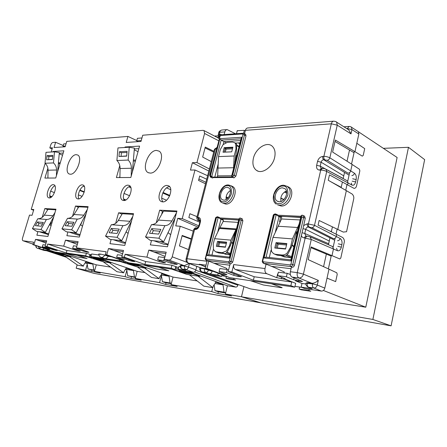 <?xml version="1.0" encoding="UTF-8"?>
<svg xmlns="http://www.w3.org/2000/svg" width="447" height="447" viewBox="0 0 447 447"><rect width="100%" height="100%" fill="white"/><g stroke="black" fill="none" stroke-linecap="round" stroke-linejoin="round"><path stroke-width="0.67" d="M101.145 257.377L104.816 258.612C106.012 258.712 107.157 257.947 108.247 256.315L104.821 255.125C103.738 256.762 102.598 257.533 101.408 257.438L101.044 257.343C99.664 256.762 98.871 255.645 98.653 254.008L100.139 254.404L100.983 254.187L99.474 253.98M150.231 173.09L148.242 172.648C141.151 169.72 148.331 150.304 156.444 150.41L159.16 151.17C165.546 154.913 157.936 173.604 150.231 173.09M70.425 174.229L69.296 174.012C63.675 172.117 69.978 154.522 76.202 154.662L77.767 155.036C82.98 157.478 76.409 174.682 70.425 174.229M54.942 185.801C51.656 186.818 48.494 194.814 50.22 197.77M49.293 197.937L48.645 197.786C44.901 196.479 49.204 184.293 53.266 184.65L53.964 184.801C57.747 186.058 53.349 198.446 49.293 197.937M84.103 185.997C80.348 186.79 76.767 195.685 78.929 198.837M78.124 198.943L77.314 198.747C73.185 197.2 77.7 184.466 82.226 184.851L83.097 185.041C87.266 186.539 82.645 199.491 78.124 198.943M128.026 185.17L129.233 185.455C134.016 187.388 129.015 201.139 123.735 200.53L122.612 200.245C117.874 198.267 122.735 184.751 128.026 185.17M167.066 185.438L168.642 185.84C173.939 188.209 168.592 202.552 162.647 201.888L161.183 201.491C155.93 199.083 161.11 184.991 167.066 185.438M119.785 165.602L116.399 177.588L130.82 177.487L139.576 146.091L125.043 146.99L124.903 147.499M53.819 151.857L52.925 151.477L63.871 150.795L55.741 178.007L44.901 178.079L47.879 168.212M56.434 175.699L56.545 170.005C56.529 167.105 55.512 164.747 53.489 162.926L54.473 151.818L59.328 152.578L57.629 171.682M47.801 209.643L44.834 208.559L42.197 217.382M54.964 212.616L52.964 215.772L44.281 215.147L47.991 209.347L55.797 209.805M37.945 231.58L36.866 235.195L47.902 236.474L55.976 209.202L44.834 208.559M79.873 235.284L78.331 235.122L69.056 232.094L66.413 231.82L61.949 228.825L67.486 218.354C70.196 218.287 72.369 217.002 74.018 214.499L78.789 206.816L87.936 207.279M67.944 231.976L66.866 235.698L79.359 237.072L88.115 206.659L75.504 206.039L78.152 207.017L77.7 208.576M122.025 214.158L118.589 212.811L133.547 213.677L124.808 245.403L109.962 243.676L111.135 239.486M132.776 216.471L129.954 221.293L118.293 220.46L122.282 213.727L133.351 214.376M129.954 221.293C128.177 224.165 125.836 225.612 122.919 225.634L117.086 237.346L105.537 236.156L110.174 239.385L113.309 239.721L122.925 242.939L125.406 243.213M105.537 236.156L111.32 224.701C114.209 224.679 116.533 223.265 118.293 220.46M151.505 240.525L150.337 244.883L167.485 246.766L176.934 211.023L159.668 210.174L162.468 211.302L161.596 214.543M176.738 211.749L163.557 211.09L158.45 220.086C156.696 223.019 154.371 224.539 151.488 224.64L164.893 225.646L158.892 238.24L145.538 236.944L151.488 224.64M168.038 244.665L163.742 244.207L153.902 240.771L150.281 240.402L145.538 236.944M153.902 240.771L163.663 241.771L175.084 218.019M141.224 140.587L136.698 140.911L138.145 141.638M125.993 147.432L125.043 146.99M119.919 176.498L119.388 177.565M65.379 146.024L63.016 146.197L64.385 146.817M52.925 151.477L52.791 151.919M45.454 245.04L42.929 244.699L42.286 246.861L46.192 247.409L52.668 249.571L52.858 248.923M46.415 241.788L40.342 241.017L43.633 242.134L35.525 239.391L33.916 244.766L32.866 244.626L33.598 242.179L23.099 240.793L33.022 244.118L23.099 240.793M46.019 243.134L43.633 242.134M122.176 255.382L117.365 254.734L116.673 257.248L121.919 257.98L128.825 260.405L129.082 259.456M115.639 223.366L118.589 212.811M123.221 251.594L113.65 250.376L117.159 251.633L108.487 248.549L106.744 254.79L105.341 254.594L106.135 251.762L76.364 247.828L78.141 241.665L65.469 240.151L63.72 246.157L75.264 250.102L75.482 249.348M122.607 253.823L117.159 251.633M76.823 246.23L73.448 245.794L72.699 248.387L77.124 248.979L83.779 251.264L84.002 250.476M75.504 206.039L72.503 216.337M77.817 242.771L70.43 241.872L73.811 243.062L65.469 240.151M77.325 244.498L73.811 243.062M164.764 257.601L158.501 256.751L157.69 259.791L163.753 260.607L170.815 263.182L171.128 261.976M159.668 210.174L156.282 222.762M165.854 253.488L154.092 252.058L157.674 253.399L148.801 250.102L146.907 257.142L125.138 254.27L124.327 257.209L121.774 256.857L123.54 250.437L108.487 248.549M165.072 256.438L157.674 253.399M171.184 268.256L171.978 265.244L145.677 261.556L144.901 264.44L171.184 268.256L174.989 269.619L129.038 262.881L105.341 254.594M98.871 255.002L91.624 253.985L90.886 256.589L119.533 260.752L123.227 262.026L123.523 260.953M123.227 262.026L94.39 257.796L90.886 256.589M63.72 246.157L47.712 244.045L66.972 250.532L66.251 253.008L85.662 255.829L89.277 257.047L90.003 254.483L91.356 254.941M89.277 257.047L55.104 252.035L32.866 244.626M174.989 269.619L175.777 266.619L178.705 267.669M193.283 231.149L180.236 226.243L172.212 256.824L187.109 262.389M196.775 266.378L195.898 269.82C195.35 271.463 194.484 272.29 193.3 272.301L181.957 270.636L178.286 269.29L185.84 270.385L182.136 269.049M188.517 249.577L179.443 245.923L182.175 235.463L191.299 238.799M198.831 225.858L182.242 218.594L177.738 218.32L175.738 225.908L180.236 226.243M197.032 216.65L189.863 213.716L188.863 217.549L199.775 222.237M206.71 179.225L199.697 175.989L198.541 180.432L205.525 183.795M207.615 175.71L194.993 169.994L182.242 218.594M52.098 148.974L49.829 147.94L50.679 145.13C51.226 143.61 51.936 142.733 52.813 142.504L55.618 142.275L54.031 147.544L65.161 146.761L66.771 141.375L127.926 136.424L126.216 142.476L140.989 141.436L142.716 135.229L203.055 130.345L204.011 130.591L204.575 133.463L196.943 162.574L192.394 162.708L190.456 170.078L194.993 169.994M33.592 210.263L31.234 209.364L45.158 163.367M98.256 259.059L98.139 259.361L99.983 259.975L95.06 259.243L93.155 258.623L93.3 258.237M100.329 259.746L99.983 259.975M186.002 272.033L185.879 272.396L187.807 273.078L181.113 272.083L179.096 271.39L179.253 270.943M188.181 272.793L187.807 273.078M169.614 186.65C164.345 186.572 159.333 198.071 162.976 201.882M198.904 179.04L205.922 182.275M130.239 186.332C125.696 186.695 121.383 197.01 124.316 200.496M123.841 199.653L125.261 200.228M130.915 187.774L128.758 186.857M51.506 196.987L49.813 196.345M44.152 248.387L42.728 249.594L47.265 250.253L50.729 251.393L43.789 250.342M50.729 251.393L50.947 250.65M169.597 196.004L162.764 193.02M84.165 192.232L79.722 190.461M87.176 251.577L87.025 252.114L88.892 252.27L87.903 251.834L76.364 247.828M87.025 252.114L83.779 251.264M78.599 250.421L78.454 250.929L80.253 251.085L72.699 248.387M78.454 250.929L75.264 250.102M66.972 250.532L86.394 253.253L90.003 254.483M100.983 254.187L104.821 255.125M108.247 256.315L111.605 256.785M119.533 260.752L119.835 259.662M51.226 221.427L51.064 222.997L50.003 224.975L51.092 225.701M52.964 215.772C51.31 218.237 49.12 219.466 46.393 219.471L40.979 229.512L45.354 232.379L42.957 232.122L48.656 233.926M42.957 232.122L39.085 231.702L48.455 234.597M53.752 216.717L45.354 232.379M40.979 229.512L32.407 228.629L36.749 231.451L39.085 231.702M32.407 228.629L37.766 218.779C40.465 218.773 42.638 217.566 44.281 215.147M46.393 219.471L37.766 218.779M35.43 225.668L41.297 226.232L43.32 222.477L37.436 221.963L35.43 225.668M127.222 229.596L126.082 231.937L128.116 233.395M117.086 237.346L121.757 240.637L118.522 240.285L125.562 242.648M118.522 240.285L113.309 239.721M131.591 220.762L121.757 240.637M122.919 225.634L111.32 224.701M109.152 232.736L117.053 233.49L119.237 229.121L111.32 228.428L109.152 232.736M189.17 263.512L184.186 265.669L168.944 260.053L164.278 259.439L166.195 252.181L148.801 250.102M168.944 260.053C170.413 260.014 171.503 258.936 172.212 256.824M49.829 147.94L52.467 147.756L51.181 152.019M31.234 209.364L33.816 209.52L32.072 215.286L29.496 215.096L22.573 237.977C22.194 239.43 22.322 240.357 22.965 240.76M35.525 239.391L46.711 240.793L45.08 246.303L46.969 246.565L47.712 244.045M85.662 255.829L86.394 253.253M184.186 265.669L181.113 265.244L181.013 265.613L184.577 266.105L184.689 265.658M174.872 263.361L174.66 264.177L177.347 264.378L176.476 263.959L164.278 259.439M174.66 264.177L170.815 263.182M163.155 261.797L162.948 262.562L165.513 262.758L157.69 259.791M162.948 262.562L159.182 261.59L159.484 260.45M146.907 257.142L159.182 261.59M145.677 261.556L125.138 254.27M171.978 265.244L175.777 266.619M178.286 269.29L179.079 266.239L180.247 266.401M180.353 265.585L181.113 265.244M61.949 228.825L71.654 229.769L77.247 219.086L67.486 218.354M73.934 222.288L71.844 226.277L65.201 225.679L67.279 221.74L73.934 222.288M81.913 221.768L80.706 224.942L82.494 226.176M69.056 232.094L73.442 232.541L80.041 234.703M160.864 229.389L158.618 234.094L149.482 233.267L151.712 228.64L160.864 229.389M159.925 241.391L168.145 244.274M170.681 234.675L167.988 232.641M63.217 145.521L55.618 142.275M63.016 146.197L63.697 143.928L66.061 143.75M136.788 140.576L127.926 136.424M136.698 140.911L137.425 138.307L141.956 137.961M209.358 168.972L196.943 162.574M211.269 161.596L202.653 157.065L205.262 147.085L213.929 151.309M119.897 177.565L120.092 168.519C120.087 165.239 119.019 162.568 116.89 160.501L128.16 160.065L129.256 147.231L134.413 148.136L132.385 171.877M116.89 160.501L117.969 147.923L129.256 147.231M127.099 151.343L119.388 151.757L118.98 156.484L126.685 156.137L127.099 151.343M135.352 161.25L133.323 160.926M134.268 149.818L138.017 151.678M135.62 160.283L133.407 159.925M47.902 178.062L48.052 170.206C48.041 167.357 47.03 165.038 45.024 163.25L53.489 162.926M45.024 163.25L45.996 152.338L54.473 151.818M52.802 155.36L47.013 155.673L46.644 159.78L52.433 159.512L52.802 155.36M60.038 163.619L58.68 163.423M59.222 153.74L62.541 155.243M58.166 165.641L58.741 162.725L60.239 162.943M144.901 264.44L124.327 257.209M132.563 260.69L132.39 261.327L134.664 261.529L133.726 261.104L121.774 256.857M132.39 261.327L128.825 260.405M122.4 259.266L122.232 259.875L124.411 260.07L116.673 257.248M122.232 259.875L118.734 258.969L118.986 258.064M106.744 254.79L118.734 258.969M66.251 253.008L46.969 246.565M55.836 249.929L55.707 250.365L57.333 250.521L56.311 250.091L45.08 246.303M55.707 250.365L52.668 249.571M48.248 248.862L48.125 249.281L49.695 249.432L48.667 249.001L42.286 246.861M48.125 249.281L45.136 248.498L45.32 247.878M33.916 244.766L45.136 248.498M47.265 250.253L47.488 249.499M58.842 253.231L58.736 253.505L60.518 254.086L56.305 253.46L54.467 252.873L54.607 252.521M60.848 253.879L60.518 254.086M54.467 252.873L58.736 253.505M63.2 153.03L59.267 153.26M52.45 159.344L46.644 159.78M52.718 156.316L48.896 156.511L48.628 159.518M48.896 156.511L47.013 155.673M131.211 176.096L131.379 168.251C131.379 164.904 130.306 162.177 128.16 160.065M132.658 170.91L132.496 170.598M126.702 155.936L118.98 156.484M127.004 152.438L121.394 152.729L121.092 156.193M121.394 152.729L119.388 151.757M138.861 148.661L134.346 148.924M182.063 235.887L191.193 239.223M205.05 147.901L213.716 152.125M93.155 258.623L98.139 259.361M132.988 264.194L132.871 264.523L134.759 265.166L129.166 264.328L127.205 263.68L127.356 263.272M135.111 264.915L134.759 265.166M127.205 263.68L132.871 264.523M179.096 271.39L185.879 272.396M158.45 220.086L171.911 220.974C170.139 223.981 167.798 225.539 164.893 225.646M171.911 220.974L176.448 212.861M173.604 220.779L174.548 220.041M163.663 241.771L158.892 238.24M151.946 233.49L153.31 230.663L151.712 228.64M159.987 231.228L153.31 230.663M164.569 257.533L163.753 260.607M74.018 214.499L83.84 215.147L87.282 209.548M83.84 215.147C82.181 217.7 79.979 219.013 77.247 219.086M85.165 215.51L85.695 215.074M86.07 213.772L76.158 232.82L73.442 232.541M76.158 232.82L71.654 229.769M67.514 225.886L68.782 223.478L67.279 221.74M73.118 223.846L68.782 223.478M77.353 248.169L77.124 248.979M122.187 257.008L121.919 257.98M111.543 232.965L112.879 230.306L111.32 228.428M112.879 230.306L118.394 230.808M46.393 246.744L46.192 247.409M37.665 225.88L38.9 223.601L37.436 221.963M38.9 223.601L42.538 223.93M208.822 171.05L192.394 162.708M198.144 227.149L177.738 218.32M51.88 196.641L49.762 195.836M54.445 192.64L50.617 191.154M84.382 186.583L83.5 186.226M84.287 191.813L79.929 190.064M125.875 199.932L123.623 199.004M129.596 195.752L123.975 193.395M82.08 196.356L78.365 194.886M170.782 189.768L166.569 187.885M169.843 195.434L163.021 192.433M166.513 200.245L161.758 198.194M143.722 265.032L155.986 268.865L168.815 270.793L158.679 267.222M66.106 253.65L77.482 257.081L87.064 258.522L77.23 255.282M217.912 137.827L219.147 138.793M271.061 245.532L271.541 251.465L273.603 253.717L275.481 254.321L281.962 254.991C283.761 255.142 285.499 254.488 287.175 253.03L290.489 247.32L292.444 238.905L273 237.351L271.061 245.532M229.585 245.649L230.261 245.923L227.635 251.303L225.819 253.471L224.305 253.578L222.148 252.706L226.612 250.89L229.585 245.649L230.954 240.145L214.594 238.681L213.236 244.051L213.465 249.493L215.46 251.739L222.148 252.706M227.238 142.386L223.07 144.627L220.315 149.589L218.516 156.595L234.189 155.992L236.005 148.817L235.703 143.912L234.692 142.705L232.474 142.073L227.238 142.386M235.843 143.314L236.664 144.42L236.636 149.153L236.005 148.817M290.489 247.32L291.165 247.616L288.203 253.477L285.912 255.824L284.119 255.935L281.962 254.991M287.292 186.354L289.08 188.304C292.874 194.082 286.147 205.821 279.459 205.162L277.76 204.855M231.015 185.756L232.284 186.952C236.312 191.746 230.177 203.944 224.081 203.296L222.818 203.078M287.488 186.5L289.148 187.327C295.679 191.445 289.092 206.827 281.141 206.017L277.894 204.905M231.322 185.98L232.708 186.555C238.748 189.774 232.786 204.832 225.757 204.083L222.846 203.089M274.609 157.612C272.558 167.172 262.065 174.459 256.556 170.424C253.242 167.955 252.186 163.926 253.393 158.333C255.555 148.275 267.161 140.833 272.458 146.443C274.944 149.035 275.659 152.757 274.609 157.612M222.785 219.153L223.377 221.036L219.505 228.451L235.932 229.652L230.954 240.145M223.835 200.139L222.349 199.714C218.052 197.557 222.086 186.986 227.065 187.349L228.775 187.869C232.893 190.215 228.708 200.619 223.835 200.139M230.361 190.584C227.193 192.735 225.785 195.708 226.132 199.507M279.219 201.737L277.129 201.077C272.435 198.323 276.866 187.472 282.521 187.857L284.912 188.673C289.343 191.662 284.722 202.256 279.219 201.737M286.421 190.986C282.023 193.165 280.219 196.658 281.001 201.452M245.459 134.167L246.006 135.799L235.904 176.04L234.094 177.856L233.541 177.705M233.027 177.487L213.174 177.604L212.632 177.973L210.867 177.208L212.632 177.973M212.392 177.973L210.587 177.163M216.527 148.952L215.381 149.035L197.714 217.415L198.703 220.192L198.736 220.594L198.312 220.466C197.697 220.695 197.177 219.784 196.753 217.723L198.496 217.46C200.25 217.823 200.882 219.309 200.396 221.924L199.491 225.433C198.636 228.031 197.267 229.389 195.389 229.507L194.601 229.451L187.042 258.724L207.011 261.244L205.212 268.34L229.825 277.66L294.752 287.175L295.713 283.337M226.607 269.463L226.858 268.44L208.783 261.132L206.905 268.574L205.212 268.34M208.783 261.132L206.385 260.394M218.024 216.929L219.784 217.929L238.922 219.013M242.168 218.818L242.883 220.757L232.697 262.126L230.797 263.898L230.116 263.808L228.216 271.508L231.864 272.005L233.686 264.602C233.289 267.01 233.876 268.653 235.457 269.53L266.764 273.698C265.194 272.787 264.613 271.072 265.015 268.552L266.071 264.11L263.495 263.3M277.336 214.75L277.788 215.197L300.926 216.309M304.368 216.069L305.273 218.17L303.01 228.613L305.709 229.372L304.77 233.468L328.674 243.727M244.559 133.675L245.397 130.34C245.783 128.915 246.554 128.121 247.711 127.965L333.468 121.182M300.658 217.482L278.023 216.102L279.017 216.583L281.387 216.7M300.088 219.952L281.549 218.969L281.604 217.069L281.202 216.516M281.549 218.969L273 237.351M300.719 217.22L300.239 217.197L300.675 217.415M300.239 217.197L280.889 216.382M292.444 238.905L299.138 224.053M291.165 247.616L296.506 231.708L297.166 231.976L297.484 231.211M236.58 228.456L235.932 229.652M230.261 245.923L235.519 231.328L235.843 231.451M214.594 238.681L219.505 228.451M217.147 177.085L217.655 175.872L218.516 156.595M213.174 177.604L213.744 177.107L216.091 177.135M236.636 149.153L234.658 164.178M234.189 155.992L233.53 168.653M231.781 177.029L232.06 176.984M238.659 220.075L220.03 218.79L223.427 220.287M223.941 141.587L225.953 142.66M239.804 143.772L238.19 142.928M235.418 143.085L240.045 142.816M235.491 133.77L227.171 129.591C226.003 129.747 225.227 130.518 224.841 131.899L224.154 134.581M217.901 264.646L214.236 263.216L229.775 265.2M279.017 216.588L280.565 217.303L279.531 221.667L280.09 221.935M266.071 264.11L275.263 267.887L271.58 266.351L291.07 268.725M275.263 267.887L284.27 271.966L284.046 272.921M330.244 231.222L331.439 231.3M337.787 229.395L346.352 190.64L352.202 194.082C353.655 195.635 354.136 197.384 353.627 199.317L346.554 231.719L343.318 232.088L319.13 220.5L318.08 225.148L342.681 237.502C344.179 238.972 344.671 240.698 344.156 242.687L340.798 258.036L339.809 258.969L331.992 255.639L333.462 248.968L332.629 246.56L332.233 246.386M303.01 228.613L302.066 232.703L304.77 233.468L305.832 236.027M302.066 232.703L294.428 265.311C294.02 266.58 293.293 267.217 292.243 267.233L291.433 267.138L290.371 271.748C289.958 274.363 290.516 276.134 292.053 277.067L302.49 281.47L295.495 280.811L302.004 283.465L305.938 284.007M310.14 236.843L311.28 239.463L304.1 237.921L305.77 236.016M303.563 225.606L307.352 223.746C307.1 225.294 307.424 226.378 308.335 227.003L334.697 240.195M234.831 161.602L234.96 162.987M216.7 252.102L218.851 252.974L224.305 253.578M218.851 252.974L216.007 251.957M235.295 233.669L233.898 235.826M275.481 254.321L277.643 255.259L284.119 255.935M277.643 255.259L276.028 254.79M295.568 234.507L297.166 231.976M325.774 169.145L326.193 169.385L326.735 171.464C324.399 170.475 322.399 170.016 320.734 170.089L319.644 170.106C317.219 169.843 316.219 168.251 316.655 165.323L317.56 161.378C318.476 158.45 320.22 156.796 322.779 156.422C322.538 157.925 322.851 159.026 323.723 159.73L327.193 160.283L348.101 173.218C349.632 172.821 350.509 172.034 350.722 170.849L352.13 164.468L332.613 152.058L335.339 140.034L354.957 151.673L358.863 134.011L358.36 131.675L357.661 131.228M206.905 268.574L219.522 273.307L219.885 271.854M206.022 265.16L199.278 264.266L205.586 266.881M196.702 227.942L193.657 229.685L186.153 258.707M195.389 229.507L197.49 227.998M199.491 225.433L198.909 225.595C198.345 227.02 197.77 227.791 197.172 227.925M200.396 221.924L199.815 222.098L198.943 225.472M198.496 217.46L199.485 220.242L199.91 220.371L199.848 221.969M216.868 147.622L214.364 149.605L196.809 217.505M216.175 148.996L216.795 147.918M219.494 137.369L218.209 134.754L220.03 134.05L220.075 135.665M322.779 156.422L323.868 156.389C325.539 156.282 327.528 156.757 329.841 157.808L337.256 125.171L336.636 122.16L335.921 121.662M317.56 161.378L321.108 162.2C321.555 160.73 322.427 159.903 323.723 159.73L349.079 175.163M316.655 165.323L320.203 166.15L325.885 169.19M319.644 170.106L321.214 168.396L322.198 168.379M307.352 223.746L314.498 225.31L326.735 171.464L348.051 182.952L347.503 180.934L346.978 180.644M231.864 272.005L253.393 280.202L254.214 276.76L235.457 269.53M226.5 272.581L219.069 271.547L219.818 268.546L227.249 269.547L226.5 272.581L233.731 275.324L238.027 276.436L241.43 276.693L228.216 271.508M227.249 269.547L228.585 270.027M219.069 271.547L226.953 274.642L223.718 274.391L219.522 273.307M253.393 280.202L290.874 285.644L294.752 287.175M199.278 264.266L205.637 266.663M204.575 268.479L204.48 268.865L200.619 268.329L200.737 267.876L206.939 268.993M188.299 263.182L200.139 264.831M236.469 133.698L237.228 130.697L237.631 130.865M238.296 142.923L239.821 143.705M327.193 160.283C328.478 160.099 329.361 159.272 329.841 157.808L354.471 173.252C356.047 174.57 356.605 176.677 356.147 179.571L355.622 181.968C354.851 184.678 353.599 185.712 351.873 185.064L351.32 183.052M347.481 180.918L326.193 169.385C323.617 168.156 323.974 168.614 322.304 168.379L322.795 168.519M346.352 190.64L328.238 180.247L329.456 174.883L347.621 184.902L348.051 182.952L351.873 185.064M329.271 241.039L305.709 229.372C306.161 227.858 307.039 227.07 308.335 227.003L311.833 227.685L333.596 238.715C335.127 238.435 336.01 237.675 336.233 236.441L336.675 234.44M311.833 227.685C313.123 227.612 314.012 226.819 314.498 225.31L340.133 238.48C341.771 239.653 342.357 241.726 341.888 244.705L341.346 247.18C340.547 250.007 339.245 251.18 337.446 250.711L336.597 248.308M332.607 246.548L310.458 236.988L307.329 236.206M302.004 283.454L301.172 287.142L304.955 288.673L321.32 291.075C323.03 291.114 324.192 290.131 324.813 288.131L329.003 269.161L308.207 259.634L311.095 246.912L331.992 255.639M292.053 277.067L298.976 277.989C301.289 277.861 302.764 276.576 303.401 274.145L311.28 239.463L337.446 250.711M306.039 283.057L307.374 282.66L312.593 283.292C314.867 282.856 316.778 281.889 318.331 280.398L303.401 274.145L297.261 272.614L305.184 238.005L307.011 236.122M266.764 273.698L276.771 277.688L277.654 273.894L277.956 274M254.214 276.76L291.712 282.012L284.996 279.319L276.771 277.688M329.003 269.161L336.787 272.787L337.234 274.374L335.652 281.604L327.025 278.123M201.72 271.865L209.263 274.642L221.595 276.453L222.025 274.704M290.874 285.644L291.712 282.012M271.502 283.767L281.744 287.488L282.158 287.678L281.481 287.706L263.412 284.996L250.337 280.666M218.192 273.251L217.75 275.022L221.595 276.453M212.224 270.994L212.163 271.24C211.599 272.949 210.688 273.804 209.431 273.81L217.75 275.022M209.263 274.642L201.619 271.826M237.312 130.692L244.341 130.356L245.263 130.865M350.923 126.853L351.465 127.239L351.962 129.591L351.007 133.876L348.744 129.87L347.604 129.144M356.812 143.28L364.707 148.616L363.227 155.405L362.282 156.137L354.957 151.673M335.021 141.448L354.041 152.706M352.13 164.468L359.422 169.229L359.852 170.838L356.617 185.639C356.348 187.209 355.538 188.142 354.175 188.427L347.621 184.902M331.121 181.895L341.223 187.315M318.331 280.398L317.297 285.035C316.655 287.058 315.487 288.052 313.783 288.019L321.32 291.075M310.922 247.655L331.182 256.103M301.172 287.142L312.129 288.734L308.268 287.203M299.775 281.403L295.495 280.811M298.641 279.794L298.373 280.956L293.657 279.744L286.398 276.805L277.576 275.62L278.375 272.189L287.203 273.324L290.321 274.514M277.576 275.62L284.683 278.52L285.365 278.883L284.996 279.319M295.629 283.325L285.052 279.079M227.618 198.379L226.037 197.591M286.689 193.205L284.471 191.987M280.794 198.015L283.929 199.513M208.604 269.625L208.537 269.887C207.961 271.603 207.05 272.469 205.799 272.469L201.938 271.916C200.748 271.29 200.306 270.094 200.619 268.329L199.859 268.401C199.351 269.452 199.926 270.591 201.591 271.815M244.341 130.356L243.615 133.234M312.593 283.292L312.475 283.834L306.005 283.225C305.424 284.113 306.044 285.382 307.866 287.035L312.129 288.734M287.203 273.324L286.398 276.805M297.484 227.484L277.978 226.243M233.552 167.731L217.857 168.055M293.847 246.934L291.964 245.241M235.692 155.673L236.793 155.718M232.753 243.928L231.563 242.296M284.158 256.863L291.355 257.69L284.583 256.969M225.936 254.349L223.567 253.494M299.104 289.036L301.177 289.818L310.794 291.248L308.855 290.483L299.104 289.036L299.713 287.069M308.855 290.483L309.212 289.298M233.753 279.347L225.88 278.174L227.931 278.906L235.703 280.062L233.753 279.347L234.105 278.285M225.88 278.174L226.478 276.414M231.725 151.829L232.904 147.192L224.204 147.639L223.031 152.22L231.725 151.829M216.326 246.319L225.389 247.236L226.635 242.224L217.566 241.38L216.326 246.319M274.799 248.018L285.572 249.04L286.845 243.581L276.067 242.637L274.799 248.018M232.49 148.812L226.065 149.125L224.204 147.639M226.322 243.492L219.533 242.85L218.65 241.833L217.566 241.38M286.521 244.984L278.14 244.235L276.067 242.637M279.017 216.583L275.318 232.183M271.055 250.164L269.312 257.506M278.023 216.102L277.788 215.197M223.014 219.332L220.991 219.214L217.723 232.161M213.398 249.331L211.939 255.103M220.03 218.79L219.784 217.929M223.17 144.521L223.919 141.593L221.148 140.073L219.902 138.687L241.749 137.246L232.077 175.593L232.764 174.866L242.911 134.603L242.542 133.932L220.768 135.475L220.08 136.195L210.045 175.09L211.079 177.208L211.766 176.504L213.381 177.297M218.069 164.412L214.811 177.101M223.919 141.593L240.615 140.57M276.9 248.214L277.269 247.934L285.644 248.728M218.326 246.52L218.678 246.247L225.461 246.928M234.094 177.856L232.529 177.068L232.077 175.593L232.3 177.068L233.831 177.861M246.006 135.799L244.475 134.966L234.345 175.241L232.529 177.068L232.088 177.006L231.663 176.051L231.954 175.654M231.714 175.85L241.179 138.319L241.749 137.246M210.045 175.09L209.744 175.235L210.408 177.073L210.867 177.208L210.442 175.839L211.766 176.504L221.148 140.073L241.062 138.805M219.902 138.687L210.442 175.839M217.471 216.789L215.795 218.292L205.681 258.182L206.017 258.997L228.629 261.769L229.389 261.059L239.62 219.661L239.179 218.812L229.574 258.131L206.872 255.477L216.471 217.588L217.611 216.789L218.147 217.605L216.616 217.538M219.561 217.555L217.611 216.789M208.749 254.751L206.872 255.477M239 218.695L229.462 257.226L229.574 258.131M239.838 218.013L239.179 218.812M239.983 218.035L239.29 218.7L240.128 218.03L240.737 218.197L241.268 220.064L231.049 261.473L232.697 262.126M275.352 213.962L273.558 215.588L262.747 260.903L263.177 261.791L290.075 264.926L290.947 264.155L301.848 216.974L301.284 216.046L291.042 260.953L264.043 257.964L274.329 214.817L275.514 213.957L276.157 214.839L274.492 214.767M277.553 214.817L275.514 213.957M266.088 257.17L264.043 257.964M301.284 216.046L301.021 215.907L290.841 259.919L291.042 260.953M302.077 215.208L301.412 215.929L302.245 215.197L303.083 215.46L303.658 217.41L292.774 264.607L294.428 265.311M424.65 159.624L391.097 325.841L260.959 302.854L241.481 296.769L372.876 319.454L408.485 147.309L424.65 159.624M372.876 319.454L391.097 325.841M408.485 147.309L383.453 148.331M243.945 286.588L241.481 296.769L260.221 302.725L94.066 273.374L76.174 268.222L100.251 273.072L94.434 271.374L125.087 276.671L131.032 278.431L141.241 280.202L135.257 278.425L159.573 282.621L165.63 284.448L177.157 286.454L171.067 284.605L211.744 291.628L217.924 293.545L231.596 295.925L225.394 293.986L241.481 296.769L243.945 286.588M211.42 274.961L250.309 288.868L365.78 307.201L397.12 157.484L358.433 131.759M323.321 290.505L323.634 290.243M328.361 268.865L331.344 255.371M333.171 247.096L335.144 238.178M336.043 234.122L337.155 229.093M345.732 190.288L347.001 184.561M347.744 181.197L349.649 172.581M351.526 164.083L354.354 151.309M323.567 290.539L365.78 307.201M221.773 275.732L226.579 276.43M294.936 286.376L301.697 287.36M323.572 266.675L326.366 254.097M328.444 244.749L329.987 237.832M331.333 231.769L332.434 226.841M341.15 187.656L342.402 182.024M343.167 178.582L344.542 172.402M347.028 161.222L349.52 150.03M77.141 264.842L76.174 268.222M135.106 263.769L173.028 277.073L197.177 280.928M225.707 292.735L224.042 292.165L223.031 284.817L215.499 282.18L215.236 283.236L213.286 286.019L212.878 287.65L197.714 275.95L200.01 276.296L200.139 275.805L227.422 285.756L235.798 287.091L194.529 271.949M212.878 287.65L203.798 286.141L189.461 274.855L186.455 274.246L171.777 269.144L185.259 271.122L200.01 276.296M225.634 293.008L218.292 291.757L214.94 290.617L214.191 285.287M211.744 291.628L212.744 287.628M173.028 277.073L171.067 284.605M100.044 258.629L137.168 271.357L144.996 272.603M171.374 283.409L170.056 282.979L169.044 276.224L161.658 273.726L161.401 274.698L159.501 277.224L159.104 278.716L144.252 267.854L146.18 268.144L146.298 267.697M159.104 278.716L151.483 277.447L137.452 266.965L120.539 261.635L131.792 263.283L146.18 268.144M171.296 283.711L165.686 282.755L162.39 281.671L161.317 274.978M159.573 282.621L161.451 275.492M137.168 271.357L135.257 278.425M227.422 285.756L225.394 293.986M195.764 270.251L237.888 285.192L238.061 284.488M237.888 285.192C237.474 286.482 236.781 287.114 235.798 287.091M60.295 252.801L96.278 264.831L110.627 267.122M125.797 269.541L126.697 269.686M126.691 269.63L125.87 269.351M135.57 277.274L134.458 276.916L133.446 270.558L126.205 268.166L124.098 271.435L123.713 272.838L109.169 262.54L110.862 262.797L110.979 262.378M123.713 272.838L116.98 271.715L103.246 261.774L86.908 256.701L96.809 258.154L110.862 262.797M135.486 277.587L127.669 275.76L126.663 269.474L125.909 269.228M125.087 276.671L126.808 270.368M96.278 264.831L94.434 271.374M85.422 263.099L87.042 263.356M87.025 263.272L85.545 262.78M94.742 270.284L93.842 270.005L92.847 264.093L85.813 261.825L83.779 264.842L83.41 266.138L69.307 256.505L70.76 256.723L70.872 256.332M83.41 266.138L77.622 265.177L64.312 255.868L48.701 251.097L57.171 252.343L70.76 256.723M94.652 270.597L87.998 269.01L87.009 263.166L85.567 262.702M85.673 269.865L87.221 264.412M178.431 268.731L175.341 268.284M91.026 256.114L89.601 255.907M188.668 271.62L200.139 275.805M57.803 253.684L64.027 254.902L58.367 253.08L54.556 252.639M59.552 253.941L59.473 254.22M91.853 270.122L91.451 271.541M93.842 270.005L87.998 269.01M92.847 264.093L87.009 263.166M64.312 255.868L70.034 256.74M96.586 259.467L103.631 260.836L97.776 258.902L93.25 258.372M98.401 259.741L98.318 260.037M131.452 276.894L131.032 278.431M134.458 276.916L127.669 275.76M133.446 270.558L126.663 269.474M103.246 261.774L109.923 262.791M91.093 254.863L89.752 255.371M130.708 264.563L138.514 266.06L132.519 264.037L127.306 263.417M132.569 264.836L132.48 265.155M166.06 282.817L165.63 284.448M170.056 282.979L162.39 281.671M169.044 276.224L161.378 275M137.452 266.965L145.024 268.116M175.526 267.563L176.973 267.049M182.667 272.312L184.482 272.944L191.702 274.028L185.544 271.871L179.197 271.106M184.572 272.597L184.482 272.944M218.365 291.768L217.924 293.545M224.042 292.165L214.94 290.617M223.031 284.817L215.147 283.56M189.461 274.855L198.502 276.224M47.371 209.487L47.879 209.52M121.293 213.878L122.16 213.929M189.394 263.596L188.494 267.094L195.898 269.82M218.644 140.738L204.575 133.463M193.3 272.301L185.891 269.602L182.331 269.088L185.84 270.385M42.728 249.594L37.392 248.219L43.974 250.404M217.762 137.749L217.862 137.358L217.113 137.408M48.052 170.206L56.545 170.005M120.092 168.519L131.379 168.251M176.666 264.451L176.766 264.071M164.876 262.83L164.971 262.473M134.128 261.579L134.206 261.283M37.135 248.107L37.392 248.219C36.386 247.778 35.972 246.94 36.146 245.716M38.191 246.398L39.492 248.521L40.912 247.308M182.018 269.005L182.331 269.088C181.141 268.479 180.705 267.317 181.013 265.613L180.325 265.674C180.08 267.217 180.644 268.323 182.018 269.005M184.577 266.105C184.265 267.826 184.706 268.988 185.891 269.602C187.07 269.597 187.936 268.759 188.494 267.094L184.577 266.105M218.427 136.223L217.862 137.358L219.483 137.503M214.94 136.279L218.237 135.698M223.416 201.787C220.544 202.094 219.27 199.368 219.589 193.618C222.176 187.93 224.807 185.293 227.478 185.712C230.378 185.309 231.691 188.019 231.423 193.847C228.769 199.641 226.104 202.29 223.416 201.787M278.794 203.53C275.43 203.849 273.827 200.893 273.977 194.652C276.799 188.483 279.783 185.628 282.945 186.081C286.343 185.645 287.991 188.595 287.907 194.92C285.013 201.211 281.973 204.078 278.794 203.53M236.329 157.551L235.413 157.584L236.329 157.562M233.686 264.602L265.015 268.552M309.419 227.07C308.514 226.445 308.184 225.355 308.436 223.807L320.734 170.089L322.304 168.379M324.813 159.702C323.941 158.992 323.628 157.892 323.868 156.389L331.328 123.819L245.397 130.34M220.03 134.05L221.662 134.759M224.841 131.899L219.706 132.284L219.237 134.106L219.728 136.553M304.1 237.921L302.362 237.228L301.261 235.603M290.371 271.748L297.261 272.614C296.83 275.268 297.406 277.062 298.976 277.989L311.866 283.281M217.655 175.872L231.742 175.755M188.327 263.199L188.299 263.188C186.449 262.104 185.723 260.657 186.12 258.847L187.042 258.724C186.634 260.97 187.204 262.501 188.751 263.317L201.228 268.021M193.707 229.495C195.741 226.713 195.764 228.3 196.389 227.864L197.088 227.92M199.91 220.432L198.703 220.192M226.975 129.608L222.019 129.999C220.902 130.099 220.131 130.865 219.706 132.284L218.678 132.938L218.298 134.396M351.007 133.876L337.256 125.171L331.328 123.819C331.763 122.154 332.546 121.271 333.669 121.171C335.473 121.394 336.462 121.724 336.636 122.16L348.744 129.87M343.771 175.861L321.108 162.2L320.203 166.15L321.063 168.39M223.964 273.413L223.718 274.391M358.863 134.011L351.962 129.591L347.313 128.529L347.23 128.904M307.374 282.66L307.273 283.113C306.944 285.18 307.38 286.566 308.586 287.27L313.783 288.019C312.587 287.298 312.151 285.901 312.475 283.834L317.297 285.035L324.813 288.131M240.486 276.788L240.609 276.291M285.264 191.478L286.667 192.26M281.403 201.295L280.878 201.044M238.089 222.377L223.215 221.461M238.027 276.436L238.285 275.391M233.731 275.324L234.111 273.782M226.07 274.726L226.188 274.257M209.431 273.81L205.799 272.469C204.614 271.832 204.173 270.625 204.48 268.865L212.163 271.24M199.965 221.148L198.736 220.594M346.704 128.574L347.313 128.529L349.124 126.44C350.532 126.618 351.314 126.881 351.465 127.239L358.36 131.675M301.39 280.934L301.239 281.604M281.727 277.313L281.364 278.867M284.348 278.386L284.147 279.252M226.143 196.792L228.154 197.803M280.755 198.267L283.739 199.703M351.845 175.593C353.136 175.447 354.013 174.665 354.471 173.252M337.491 240.732C338.787 240.687 339.664 239.938 340.133 238.48M293.657 279.744L294.081 277.905M338.357 243.833L341.888 244.705M337.809 246.314L341.346 247.18M236.34 228.925L219.907 227.746M352.672 178.744L356.147 179.571M352.141 181.141L355.622 181.968M326.019 169.262L343.195 178.454M287.069 254.84L291.595 256.662M292.103 245.375L292.109 244.8L293.958 246.437M239.011 146.923L236.837 145.661M236.469 155.657L235.871 156.416L236.58 156.556M226.992 252.214L230.389 253.483M232.535 243.749L232.406 243.039M280.872 255.595L284.471 256.975L280.817 255.589M291.36 257.662L286.225 255.606M226.366 252.957L230.171 254.365M230.054 254.846L226.176 254.427L223.528 253.488M226.288 254.427L230.049 254.857M224.204 152.164L225.221 148.192L232.747 147.806M226.065 149.125L225.299 152.114M217.493 246.437L218.65 241.833L226.551 242.57M219.533 242.85L218.678 246.247M275.978 248.13L277.162 243.129L286.756 243.967M278.14 244.235L277.269 247.934M238.681 219.969L222.438 219.024M277.838 215.605L276.157 214.839L266.094 257.148M305.273 218.17L301.848 216.974M292.243 267.233L290.589 266.535L263.696 263.344L265.317 264.021M219.818 218.304L218.147 217.605L208.755 254.734M242.883 220.757L239.62 219.661M230.797 263.898L229.149 263.249L206.536 260.428L208.146 261.054M232.764 174.866L235.904 176.04M243.939 133.34L244.475 134.966L242.911 134.603M263.177 261.791L263.696 263.344L263.244 263.188M290.947 264.155L292.774 264.607C292.366 265.876 291.64 266.518 290.589 266.535L290.075 264.926M229.389 261.059L231.049 261.473L229.149 263.249L228.629 261.769M206.017 258.997L206.536 260.428L206.235 260.333M242.542 133.932L243.559 133.29M220.768 135.475L221.779 134.849M220.08 136.195L209.766 175.146M205.681 258.182L205.374 258.226C204.933 258.522 205.229 259.232 206.268 260.35L206.268 260.35M205.385 258.176L215.476 218.393L215.795 218.292M262.747 260.903L262.344 260.964C262.048 261.467 262.367 262.216 263.289 263.216L263.289 263.216M262.361 260.897L273.139 215.728L273.558 215.588M46.918 250.834L66.312 257.271L46.885 250.834M148.857 172.894L148.242 172.648M161.183 201.491L161.702 201.72M122.612 200.245L122.97 200.396M35.889 245.632C35.687 246.845 36.151 247.699 37.285 248.191L43.867 250.376M215.784 135.871L214.778 136.195M218.315 138.034L204.011 130.591M277.38 204.72L278.542 205.061M222.483 202.966L223.444 203.234M228.238 184.935C220.919 184.499 215.337 199.295 221.785 202.625M283.711 185.237C275.497 184.756 269.345 199.988 276.291 204.139M287.466 186.477L289.148 187.327M231.038 185.768L232.708 186.555M258.215 171.19L256.556 170.424M283.767 185.237L287.404 186.438L289.08 188.304M228.294 184.935L230.959 185.712L232.284 186.952M222.964 199.993L222.349 199.714M278.129 201.558L277.129 201.077M306.927 236.117L305.927 236.038M216.706 147.633L214.448 149.281M221.779 130.021C219.762 130.798 218.756 131.653 218.767 132.58M200.776 267.893L188.466 263.249M199.96 221.209L198.485 220.544M200.055 267.619L199.882 268.295M348.984 126.451L343.933 126.808M231.708 241.905L232.876 243.425M239.128 146.465L236.787 145.102M234.692 142.705L236.228 143.515M274.581 254.142L275.626 254.594M245.688 134.296L243.257 133.212M304.703 216.225L302.245 215.197M242.358 218.896L240.128 218.03M233.625 177.794L232.177 177.051M221.477 134.776L243.196 133.217M221.41 134.782L219.795 136.279M217.337 216.778C216.046 217.192 215.432 217.706 215.499 218.32M229.49 257.126L208.615 254.717M275.201 213.94C273.922 214.174 273.246 214.733 273.162 215.633M290.852 259.858L265.937 257.131M301.021 215.907L301.909 215.18M231.602 176.99L215.935 177.09"/></g></svg>
